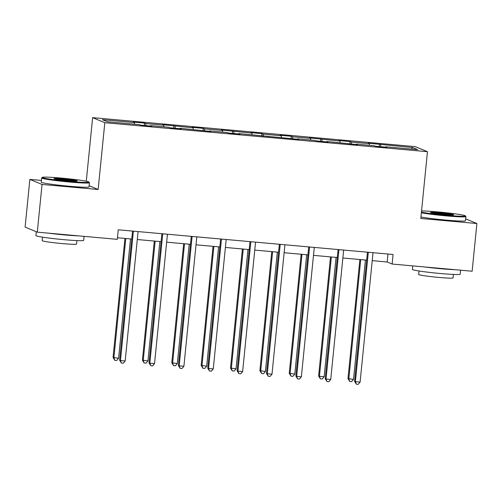 <?xml version="1.0" encoding="UTF-8"?>
<svg xmlns="http://www.w3.org/2000/svg" width="502" height="502" viewBox="0 0 502 502"><rect width="100%" height="100%" fill="white"/><g stroke="black" fill="none" stroke-linecap="round" stroke-linejoin="round"><path stroke-width="0.75" d="M41.415 180.431L29.863 179.39L25.1 227.099L37.286 232.15L117.292 239.341L118.246 229.797L393.085 254.495L392.131 264.039L472.137 271.231L476.9 223.522L465.705 218.878M86.281 181.235L92.625 117.644L415.279 146.64L427.466 151.692L104.811 122.701L92.625 117.644M412.657 147.569L368.161 143.183L369.365 143.679L351.293 142.06L350.089 141.558L338.794 140.541L339.998 141.043L309.427 137.906L310.631 138.401L292.559 136.776L291.355 136.28L280.06 135.264L281.264 135.766L263.192 134.141L261.988 133.639L250.693 132.628L251.897 133.124L221.326 129.987L222.53 130.489L204.458 128.863L203.254 128.361L191.959 127.351L193.163 127.847L162.592 124.709L163.796 125.205L145.724 123.586L144.52 123.084L133.231 122.068L134.429 122.57L102.427 119.696L107.434 121.766L139.437 124.647L140.642 125.142L151.937 126.159L150.732 125.657L168.804 127.282L170.009 127.784L181.297 128.794L180.099 128.299L210.664 131.436L209.466 130.94L227.538 132.559L228.736 133.061L240.031 134.078L238.833 133.576L298.765 139.355L297.567 138.853L315.639 140.478L316.837 140.98L328.132 141.991L326.934 141.495L357.499 144.632L356.294 144.13L374.366 145.756L375.571 146.258L386.866 147.268L385.661 146.772L417.664 149.646L412.657 147.569L411.263 149.075M150.619 126.04L150.732 125.657M145.724 123.586L145.862 125.613M163.796 125.205L163.909 126.843M179.986 128.681L180.099 128.299M175.091 126.222L175.229 128.255M193.163 127.847L193.276 129.485M209.353 131.317L209.466 130.94M204.458 128.863L204.596 130.89M222.53 130.489L222.643 132.12M238.72 133.959L238.833 133.576M233.825 131.499L233.963 133.532M251.897 133.124L252.01 134.762M268.087 136.594L268.2 136.218M263.192 134.141L263.33 136.167M281.264 135.766L281.371 137.397M297.454 139.236L297.567 138.853M292.559 136.776L292.697 138.809M310.631 138.401L310.738 140.039M326.821 141.871L326.934 141.495M321.926 139.418L322.064 141.445M339.998 141.043L340.105 142.681M356.188 144.513L356.294 144.13M351.293 142.06L351.431 144.087M369.365 143.679L369.472 145.316M385.555 147.155L385.661 146.772M380.66 144.695L380.792 146.722M29.863 179.39L42.049 184.447L37.286 232.15M42.049 184.447L98.147 189.486L104.811 122.701M427.466 151.692L420.801 218.483L476.9 223.522M372.227 260.645L387.193 261.988L392.131 264.039M117.449 237.747L131.737 239.034M137.291 239.529L161.104 241.669M166.658 242.171L190.471 244.311M196.025 244.813L219.838 246.953M225.392 247.448L249.205 249.588M254.759 250.09L278.572 252.23M284.126 252.726L307.939 254.865M313.493 255.367L337.306 257.507M342.86 258.003L366.667 260.143M134.429 122.57L134.542 124.207M387.983 254.037L387.193 261.988M379.456 144.2L379.217 146.584M350.089 141.558L349.85 143.942M320.722 138.922L320.483 141.307M291.355 136.28L291.116 138.665M261.988 133.639L261.749 136.029M232.621 131.003L232.382 133.388M203.254 128.361L203.015 130.752M173.887 125.726L173.648 128.11M144.52 123.084L144.287 125.469M98.147 189.486L89.136 185.753M367.464 252.192L354.575 381.338L355.397 381.677L368.292 252.493A1.92 1.889 112.5 0 0 368.299 252.268M360.103 382.104L358.196 384.356L356.313 384.187L355.397 381.677L360.103 382.104L372.999 252.92A1.92 1.889 112.5 0 1 373.03 252.694M356.313 384.187L354.575 381.338M359.871 259.534L347.986 378.608L353.515 379.374L365.425 260.036M360.718 259.609L348.808 378.947L349.725 381.451L347.986 378.608M353.515 379.374L351.607 381.62L349.725 381.451M421.435 212.139A23.431 1.28 5.7 0 0 446.121 215.27A23.431 1.28 5.7 0 0 465.392 215.86A23.431 1.28 5.7 0 0 438.083 211.938A23.431 1.28 5.7 0 0 421.554 210.953M465.392 215.86L465.906 216.487A24.008 1.311 -174.3 0 1 465.938 216.563A24.008 1.311 -174.3 0 1 446.165 215.885A24.008 1.311 -174.3 0 1 421.373 212.779M444.113 214.436A11.715 0.64 -174.3 0 1 430.459 212.478A11.715 0.64 -174.3 0 1 440.097 212.773A11.715 0.64 -174.3 0 1 453.739 214.8A11.715 0.64 -174.3 0 1 444.113 214.436M452.145 214.931A11.138 0.609 5.7 0 0 440.135 213.381A11.138 0.609 5.7 0 0 431.996 212.917M460.585 270.189L460.183 274.186A24.008 1.311 -174.3 0 1 440.411 273.508A24.008 1.311 -174.3 0 1 412.406 269.417L412.757 265.891M455.195 269.706A24.008 1.311 -174.3 0 1 440.888 268.739A24.008 1.311 -174.3 0 1 424.61 266.957M453.406 274.425L453.055 277.907A17.288 0.941 -174.3 0 1 438.823 277.424A17.288 0.941 -174.3 0 1 418.655 274.475L419.007 270.992M465.938 216.563L465.517 220.761A24.008 1.311 -174.3 0 1 445.745 220.083A24.008 1.311 -174.3 0 1 420.952 216.977M69.627 181.435A23.431 1.28 5.7 0 0 88.898 182.025A23.431 1.28 5.7 0 0 61.589 178.103A23.431 1.28 5.7 0 0 42.337 177.375A23.431 1.28 5.7 0 0 69.627 181.435M88.898 182.025L89.412 182.653A24.008 1.311 -174.3 0 1 89.438 182.728A24.008 1.311 -174.3 0 1 69.671 182.05A24.008 1.311 -174.3 0 1 41.666 177.959A24.008 1.311 -174.3 0 1 41.71 177.89L42.337 177.375M67.619 180.601A11.715 0.64 -174.3 0 1 53.965 178.643A11.715 0.64 -174.3 0 1 63.603 178.938A11.715 0.64 -174.3 0 1 77.245 180.965A11.715 0.64 -174.3 0 1 67.619 180.601M75.651 181.096A11.138 0.609 5.7 0 0 63.641 179.553A11.138 0.609 5.7 0 0 55.502 179.082M84.085 236.354L83.69 240.351A24.008 1.311 -174.3 0 1 63.917 239.68A24.008 1.311 -174.3 0 1 35.912 235.589L36.295 231.742M78.701 235.871A24.008 1.311 -174.3 0 1 64.394 234.905A24.008 1.311 -174.3 0 1 48.117 233.123M76.913 240.59L76.561 244.079A17.288 0.941 -174.3 0 1 62.33 243.589A17.288 0.941 -174.3 0 1 42.162 240.64L42.513 237.157M89.438 182.728L89.023 186.926A24.008 1.311 -174.3 0 1 69.251 186.248A24.008 1.311 -174.3 0 1 41.246 182.157L41.666 177.959M338.097 249.557L325.208 378.696L326.03 379.041L338.925 249.858A1.92 1.889 112.5 0 0 338.932 249.632M330.736 379.462L328.829 381.715L326.946 381.545L326.03 379.041L330.736 379.462L343.632 250.278A1.92 1.889 112.5 0 1 343.669 250.059M326.946 381.545L325.208 378.696M308.73 246.915L295.841 376.061L296.663 376.4L309.558 247.216A1.92 1.889 112.5 0 0 309.565 246.99M301.369 376.826L299.462 379.073L297.579 378.903L296.663 376.4L301.369 376.826L314.265 247.637A1.92 1.889 112.5 0 1 314.302 247.417M297.579 378.903L295.841 376.061M330.504 256.892L318.619 375.967L319.441 376.312L324.148 376.732L336.058 257.394M331.351 256.974L319.441 376.312L320.358 378.815L318.619 375.967M324.148 376.732L322.24 378.985L320.358 378.815M301.137 254.257L289.252 373.331L294.781 374.09L306.691 254.752M301.984 254.332L290.074 373.67L290.991 376.174L289.252 373.331M294.781 374.09L292.873 376.343L290.991 376.174M279.363 244.279L266.474 373.419L267.296 373.764L280.191 244.581A1.92 1.889 112.5 0 0 280.204 244.355M272.002 374.185L270.095 376.437L268.212 376.268L267.296 373.764L272.002 374.185L284.898 245.001A1.92 1.889 112.5 0 1 284.935 244.775M268.212 376.268L266.474 373.419M249.996 241.638L237.107 370.783L237.929 371.122L250.824 241.939A1.92 1.889 112.5 0 0 250.837 241.713M242.635 371.549L240.728 373.795L238.845 373.626L237.929 371.122L242.635 371.549L255.531 242.359A1.92 1.889 112.5 0 1 255.568 242.14M238.845 373.626L237.107 370.783M220.629 239.002L207.74 368.142L208.562 368.487L221.457 239.297A1.92 1.889 112.5 0 0 221.47 239.077M213.268 368.907L211.361 371.16L209.478 370.991L208.562 368.487L213.268 368.907L226.164 239.724A1.92 1.889 112.5 0 1 226.201 239.498M209.478 370.991L207.74 368.142M271.77 251.615L259.885 370.689L265.414 371.455L277.33 252.117M272.624 251.697L260.707 371.028L261.624 373.538L259.885 370.689M265.414 371.455L263.506 373.708L261.624 373.538M242.403 248.979L230.518 368.048L236.047 368.813L247.963 249.475M243.257 249.055L231.34 368.393L232.263 370.896L230.518 368.048M236.047 368.813L234.145 371.066L232.263 370.896M213.036 246.338L201.151 365.412L206.68 366.178L218.596 246.84M213.89 246.413L201.973 365.751L202.896 368.261L201.151 365.412M206.68 366.178L204.778 368.424L202.896 368.261M183.669 243.702L171.784 362.77L177.319 363.536L189.229 244.198M184.523 243.777L172.613 363.115L173.529 365.619L171.784 362.77M177.319 363.536L175.411 365.789L173.529 365.619M191.262 236.36L178.373 365.506L179.195 365.845L192.09 236.662A1.92 1.889 112.5 0 0 192.103 236.436M183.901 366.265L182 368.518L180.118 368.349L179.195 365.845L183.901 366.265L196.797 237.082A1.92 1.889 112.5 0 1 196.834 236.862M180.118 368.349L178.373 365.506M161.895 233.719L149.006 362.864L149.828 363.203L162.723 234.02A1.92 1.889 112.5 0 0 162.736 233.794M154.534 363.63L152.633 365.883L150.751 365.713L149.828 363.203L154.534 363.63L167.43 234.447A1.92 1.889 112.5 0 1 167.467 234.221M150.751 365.713L149.006 362.864M154.302 241.06L142.417 360.135L147.952 360.9L159.862 241.562M155.156 241.136L143.246 360.474L144.162 362.977L142.417 360.135M147.952 360.9L146.044 363.147L144.162 362.977M132.534 231.083L119.639 360.223L120.467 360.568L133.356 231.384A1.92 1.889 112.5 0 0 133.369 231.158M125.174 360.988L123.266 363.241L121.384 363.071L120.467 360.568L125.174 360.988L138.063 231.805A1.92 1.889 112.5 0 1 138.1 231.585M121.384 363.071L119.639 360.223M124.935 238.425L113.05 357.493L118.585 358.259L130.495 238.921M125.789 238.5L113.879 357.838L114.795 360.342L113.05 357.493M118.585 358.259L116.677 360.511L114.795 360.342M368.292 252.493L367.596 252.205M338.925 249.858L338.229 249.569M309.558 247.216L308.862 246.928M280.191 244.581L279.495 244.292M250.824 241.939L250.128 241.65M221.457 239.297L220.761 239.008M192.09 236.662L191.4 236.373M162.723 234.02L162.033 233.731M133.356 231.384L132.666 231.096"/></g></svg>
